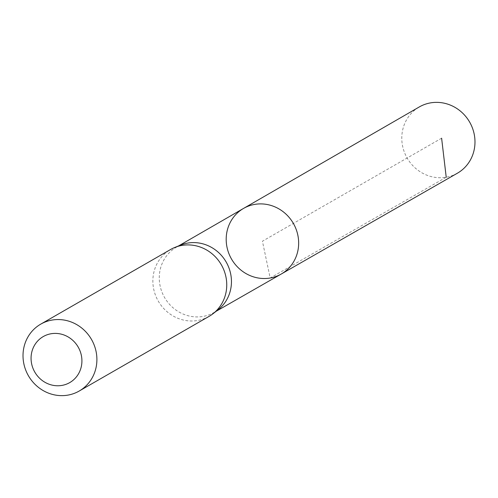 <?xml version="1.0" encoding="UTF-8"?>
<svg xmlns="http://www.w3.org/2000/svg" width="498" height="498" viewBox="0 0 498 498"><rect width="100%" height="100%" fill="white"/><g stroke="black" fill="none" stroke-linecap="round" stroke-linejoin="round"><path stroke-width="0.37" stroke-dasharray="2.49 1.87" d="M180.762 245.047A37.692 35.551 -119.9 0 0 176.522 247.114A37.692 35.551 -119.9 0 0 161.875 291.872A37.692 35.551 -119.9 0 0 203.084 316.423A37.692 35.551 -119.9 0 0 214.09 312.464A37.692 35.551 -119.9 0 0 218.012 309.837M281.227 274.043A37.836 35.688 60.1 0 1 270.177 278.015A37.836 35.688 60.1 0 1 228.806 253.364A37.836 35.688 60.1 0 1 243.51 208.438M209.029 316.398A38.576 36.385 60.1 0 1 197.712 320.482A38.576 36.385 60.1 0 1 155.519 295.32A38.576 36.385 60.1 0 1 170.577 249.504M457.376 173.217A38.215 36.049 60.1 0 1 446.22 177.232A38.215 36.049 60.1 0 1 404.432 152.338A38.215 36.049 60.1 0 1 419.285 106.952M441.614 138.195L262.421 241.206L270.177 278.015L446.22 177.232M214.09 312.464L216.138 311.294M176.522 247.114L178.57 245.931"/><path stroke-width="0.75" d="M212.988 313.74L218.012 309.837A37.692 35.551 -119.9 0 0 226.179 262.041A37.692 35.551 -119.9 0 0 180.762 245.047L174.866 247.425A38.576 36.385 60.1 0 1 221.355 264.818A38.576 36.385 60.1 0 1 212.988 313.74A38.576 36.385 60.1 0 1 209.029 316.398L79.182 391.042A38.576 36.385 60.1 0 1 67.865 395.126A38.576 36.385 60.1 0 1 25.672 369.964A38.576 36.385 60.1 0 1 40.73 324.148A38.576 36.385 60.1 0 1 91.501 339.462A38.576 36.385 60.1 0 1 79.182 391.042M243.51 208.438A37.836 35.688 60.1 0 1 293.366 223.421A37.836 35.688 60.1 0 1 281.227 274.043A37.836 35.688 60.1 0 1 270.177 278.015A37.836 35.688 60.1 0 1 228.806 253.364A37.836 35.688 60.1 0 1 243.51 208.438A37.836 35.688 60.1 0 1 293.366 223.421A37.836 35.688 60.1 0 1 281.227 274.043L457.376 173.217A38.215 36.049 60.1 0 0 472.365 127.837A38.215 36.049 60.1 0 0 430.552 102.874A38.215 36.049 60.1 0 0 419.285 106.952L178.57 245.931M40.73 324.148L170.577 249.504A38.576 36.385 60.1 0 1 174.866 247.425M61.939 385.415A26.556 25.049 60.1 0 1 32.258 350.399A26.556 25.049 60.1 0 1 75.285 342.941A26.556 25.049 60.1 0 1 61.939 385.415M446.22 177.232L441.614 138.195M216.138 311.294L281.227 274.043"/></g></svg>
